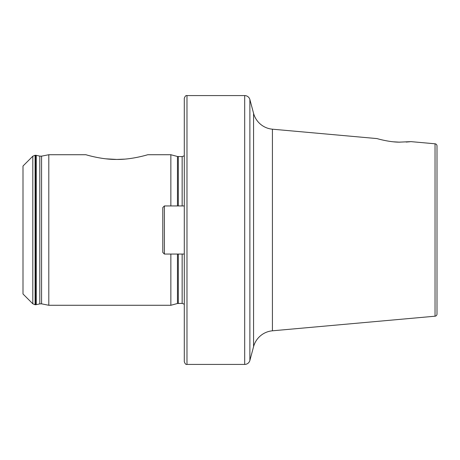 <?xml version="1.0" encoding="UTF-8"?>
<svg xmlns="http://www.w3.org/2000/svg" width="460" height="460" viewBox="0 0 460 460"><rect width="100%" height="100%" fill="white"/><g stroke="black" fill="none" stroke-linecap="round" stroke-linejoin="round"><path stroke-width="0.69" d="M410.981 141.64L398.808 142.163C388.407 142.002 376.7 138.535 377.085 138.592L272.423 129.191A21.505 21.505 0 0 1 253.575 113.332L249.883 99.567A5.376 5.376 0 0 0 244.691 95.582L186.984 95.582C185.978 95.243 185.081 96.14 184.299 98.273L184.299 361.727C185.081 363.86 185.978 364.757 186.984 364.418L186.984 95.582M435.039 316.204A2.151 2.151 0 0 0 437 314.059L437 145.941A2.151 2.151 0 0 0 435.039 143.796L435.039 316.204L272.423 330.809A21.505 21.505 0 0 0 253.575 346.667L249.883 360.433A5.376 5.376 0 0 1 244.691 364.418L244.691 95.582M116.823 159.436C101.999 159.689 86.095 154.796 85.905 154.727C86.037 154.79 102.08 159.701 116.823 159.436C131.623 159.689 147.499 154.819 147.735 154.727C147.666 154.773 131.606 159.701 116.823 159.436L105.863 158.821M32.809 303.79L23 293.98L23 166.02L32.809 156.21L32.809 303.79L35.092 304.733L35.092 155.267L32.809 156.21M170.855 205.942L170.855 154.727L147.74 154.727M116.932 159.436L124.545 159.131M48.806 154.727L41.572 156.153L41.572 303.847L48.806 305.273L48.806 154.727L85.905 154.727M435.039 143.796L410.981 141.634M437 243.501L437 205.965M393.507 141.812L399.901 142.186M406.186 142.059L409.912 141.76M182.148 254.058L182.148 303.393L177.468 303.502L170.855 305.273L170.855 254.058M162.794 252.448L162.794 207.552L164.404 205.942L164.404 254.058L162.794 252.448M184.299 205.942L164.404 205.942M184.299 254.058L164.404 254.058M41.572 303.847L39.813 303.87L39.813 156.13L41.572 156.153M249.883 99.567L249.883 360.433M253.575 346.667L253.575 113.332M182.148 205.942L182.148 156.607L177.468 156.498L170.855 154.727M178.308 205.942L178.308 156.607M178.308 303.393L178.308 254.058M177.468 303.502L177.468 254.058M177.468 205.942L177.468 156.498M39.813 303.87L36.248 304.658L36.248 155.342L35.092 155.267M36.248 304.658L35.552 304.733L35.552 155.267M272.423 129.191L272.423 330.809M182.148 303.393L184.299 304.215M39.813 156.13L36.248 155.342M35.552 304.733L35.092 304.733M170.855 305.273L48.806 305.273M182.148 156.607L184.299 155.785M244.691 364.418L186.984 364.418"/></g></svg>
